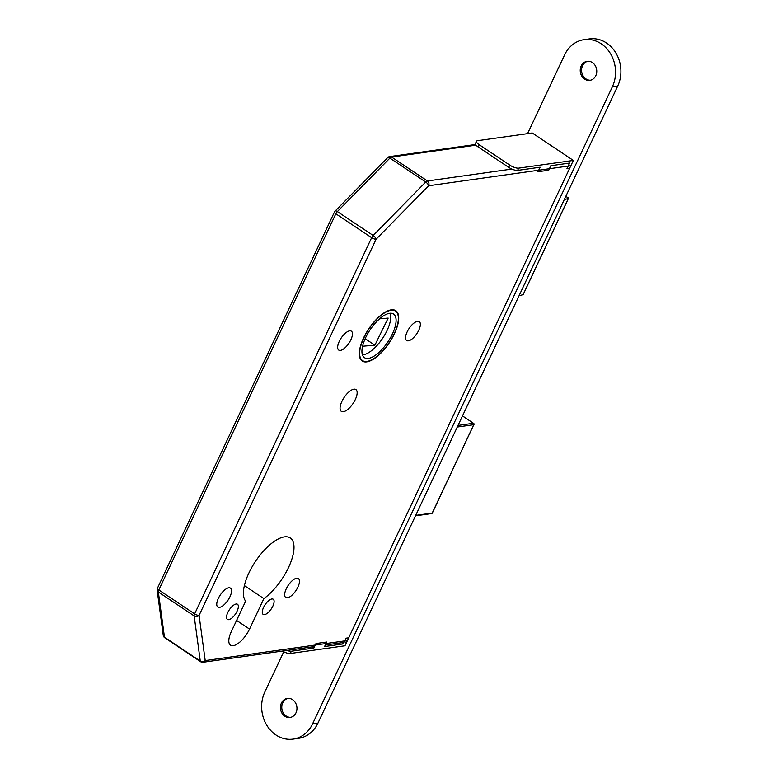 <?xml version="1.0" encoding="UTF-8"?>
<svg xmlns="http://www.w3.org/2000/svg" width="778" height="778" viewBox="0 0 778 778"><rect width="100%" height="100%" fill="white"/><g stroke="black" fill="none" stroke-linecap="round" stroke-linejoin="round"><path stroke-width="1.17" d="M394.465 333.665A30.254 12.399 123.7 0 0 395.808 310.685A30.254 12.399 123.7 0 0 363.55 338.022A30.254 12.399 123.7 0 0 362.208 361.002A30.254 12.399 123.7 0 0 394.465 333.665M363.822 337.983A29.729 12.185 123.7 0 0 362.499 360.564A29.729 12.185 123.7 0 0 394.203 333.704A29.729 12.185 123.7 0 0 395.516 311.122A29.729 12.185 123.7 0 0 363.822 337.983M392.413 333.957A26.228 10.756 123.7 0 0 393.58 314.03A26.228 10.756 123.7 0 0 365.611 337.73A26.228 10.756 123.7 0 0 364.444 357.656A26.228 10.756 123.7 0 0 392.413 333.957M362.451 354.904A26.228 10.756 123.7 0 0 387.113 330.407A26.228 10.756 123.7 0 0 390.264 313.242M237.096 611.177A9.093 3.725 123.7 0 0 237.504 604.273A9.093 3.725 123.7 0 0 227.808 612.49A9.093 3.725 123.7 0 0 227.4 619.395A9.093 3.725 123.7 0 0 237.096 611.177M272.845 606.14A9.093 3.725 123.7 0 0 273.243 599.235A9.093 3.725 123.7 0 0 263.548 607.453A9.093 3.725 123.7 0 0 263.149 614.357A9.093 3.725 123.7 0 0 272.845 606.14M229.957 596.755A11.369 4.658 123.7 0 0 230.453 588.119A11.369 4.658 123.7 0 0 218.336 598.399A11.369 4.658 123.7 0 0 217.83 607.025A11.369 4.658 123.7 0 0 229.957 596.755M297.867 587.186A11.369 4.658 123.7 0 0 298.373 578.55A11.369 4.658 123.7 0 0 286.246 588.82A11.369 4.658 123.7 0 0 285.75 597.455A11.369 4.658 123.7 0 0 297.867 587.186M350.859 339.811A11.369 4.658 123.7 0 0 351.364 331.175A11.369 4.658 123.7 0 0 339.247 341.445A11.369 4.658 123.7 0 0 338.741 350.081A11.369 4.658 123.7 0 0 350.859 339.811M418.778 330.232A11.369 4.658 123.7 0 0 419.284 321.606A11.369 4.658 123.7 0 0 407.157 331.875A11.369 4.658 123.7 0 0 406.651 340.511A11.369 4.658 123.7 0 0 418.778 330.232M355.313 399.513A13.119 5.378 123.7 0 0 355.886 389.545A13.119 5.378 123.7 0 0 341.902 401.399A13.119 5.378 123.7 0 0 341.328 411.358A13.119 5.378 123.7 0 0 355.313 399.513M288.55 567.454A38.822 15.91 123.7 0 0 290.262 537.958A38.822 15.91 123.7 0 0 248.872 573.046A38.822 15.91 123.7 0 0 245.654 601.161L231.309 631.639A17.836 7.313 123.7 0 0 230.521 645.186A17.836 7.313 123.7 0 0 249.544 629.071L263.878 598.593A38.822 15.91 123.7 0 0 288.55 567.454M476.039 145.146L391.587 157.059L427.404 180.973A3.501 2.995 -98 0 1 428.639 185.748L376.095 239.216L199.08 615.379L205.207 660.571L347.445 640.518L570.877 165.695L428.639 185.748A3.501 1.342 -135.5 0 0 425.722 182.033L389.904 158.119A3.501 1.342 -135.5 0 0 387.677 157.613A3.501 3.501 0 0 1 389.681 156.602L475.572 144.484M347.445 640.518A3.501 2.995 82 0 1 345.276 642.21M379.615 318.805L388.164 318.085L374.879 345.189L362.567 346.239M374.879 345.189L365.164 338.702M565.694 196.61L566.588 196.912A1.751 0.545 -154.8 0 1 568.455 198.361A1.751 0.545 -154.8 0 1 568.368 198.448L523.117 294.619A1.751 0.545 -154.8 0 0 523.205 294.531A1.751 0.545 -154.8 0 0 523.215 294.415M564.264 199.645L568.368 198.448M519.014 295.815L523.117 294.619M244.38 585.571L263.878 598.593M389.681 156.602A3.501 2.995 -98 0 1 391.587 157.059A3.501 1.43 -56.3 0 0 389.904 158.119L337.36 211.577L373.177 235.491A3.501 1.43 123.7 0 0 371.651 237.689L335.833 213.775L158.819 589.948L194.636 613.861L371.651 237.689A3.501 1.099 -154.8 0 0 376.095 239.216A3.501 1.342 -135.5 0 0 373.177 235.491L425.722 182.033A3.501 1.43 123.7 0 1 427.404 180.973L511.856 169.069M335.124 211.071A3.501 3.501 0 0 0 334.452 212.034A3.501 1.099 -154.8 0 0 335.833 213.775A3.501 1.43 -56.3 0 1 337.36 211.577A3.501 1.342 -135.5 0 0 335.124 211.071L387.677 157.613M157.448 588.207A3.501 1.099 -154.8 0 0 158.819 589.948A3.501 1.43 -56.3 0 0 158.342 592L164.469 637.192A3.501 1.43 123.7 0 0 164.79 637.795L200.607 661.708A3.501 3.501 0 0 0 203.039 662.263A3.501 2.995 -98 0 0 205.207 660.571A3.501 2.898 172.3 0 1 200.286 661.106L194.16 615.913A3.501 1.43 123.7 0 1 194.636 613.861A3.501 1.099 -154.8 0 0 199.08 615.379A3.501 2.898 172.3 0 1 194.16 615.913L158.342 592A3.501 2.898 172.3 0 1 157.146 590.162A3.501 3.501 0 0 1 157.448 588.207L334.452 212.034M200.607 661.708A3.501 1.43 -56.3 0 1 200.286 661.106L164.469 637.192A3.501 2.898 172.3 0 1 163.263 635.354L157.146 590.162M286.926 650.437A6.992 2.188 25.2 0 0 291.342 651.235L290.282 653.491A6.992 2.188 -154.8 0 1 282.404 651.079M312.104 646.888L313.855 648.055L291.342 651.235M341.591 642.725L343.341 643.902L324.582 646.547L326.702 642.035L315.975 643.552L313.855 648.055M348.884 637.182A1.751 1.498 82 0 1 348.719 637.804L346.035 638.184L343.341 643.902M290.282 653.491L344.965 645.779L348.719 637.804M518.663 168.145L573.347 160.433L532.23 132.98L477.536 140.692A6.992 2.188 25.2 0 0 476.515 141.256A6.992 2.188 25.2 0 0 479.267 144.737L509.785 165.111A6.992 2.188 25.2 0 0 518.663 168.145L517.603 170.401L540.117 167.221L537.997 171.734L548.723 170.226L550.843 165.714L569.613 163.069L566.919 168.787L569.593 168.408A1.751 1.498 82 0 1 569.243 168.904M517.603 170.401A6.992 2.188 -154.8 0 1 508.724 167.358L509.785 165.111M479.267 144.737L478.207 146.993L508.724 167.358M478.207 146.993A6.992 2.188 -154.8 0 1 475.455 143.502L476.515 141.256M573.347 160.433L569.593 168.408M590.502 80.222A9.618 8.237 82 0 1 582.926 75.554A9.618 8.237 82 0 1 582.537 65.76A9.618 8.237 82 0 1 587.828 61.238M595.792 75.699A9.618 8.237 82 0 1 589.841 80.348A9.618 8.237 82 0 1 581.779 76.079A9.618 8.237 82 0 1 581.195 65.955A9.618 8.237 82 0 1 587.157 61.306A9.618 8.237 82 0 1 595.219 65.576A9.618 8.237 82 0 1 595.792 75.699M290.709 717.326A9.618 8.237 82 0 1 283.124 712.658A9.618 8.237 82 0 1 282.745 702.865A9.618 8.237 82 0 1 288.025 698.343M295.99 712.804A9.618 8.237 82 0 1 290.038 717.452A9.618 8.237 82 0 1 281.976 713.183A9.618 8.237 82 0 1 281.403 703.059A9.618 8.237 82 0 1 287.354 698.411A9.618 8.237 82 0 1 295.416 702.68A9.618 8.237 82 0 1 295.99 712.804M527.562 133.641L564.614 54.878A31.48 26.967 82 0 1 584.103 39.659A31.48 26.967 82 0 1 610.487 53.643A31.48 26.967 82 0 1 612.374 86.766L312.571 723.871A31.48 26.967 82 0 1 293.092 739.1A31.48 26.967 82 0 1 266.708 725.115A31.48 26.967 82 0 1 264.821 691.982L283.737 651.789M584.103 39.659L589.461 38.9A31.48 26.967 82 0 1 615.845 52.885A31.48 26.967 82 0 1 617.732 86.018L317.939 723.122A31.48 26.967 82 0 1 298.451 738.341L293.092 739.1M236.59 620.416L249.544 629.071M458.009 425.44L473.423 423.271L462.472 415.958M415.685 515.386L432.218 513.052L473.802 424.7L457.26 427.034M432.344 512.799L432.218 513.052A1.05 0.895 -98 0 1 431.576 513.568A1.05 1.05 0 0 0 432.374 512.974L473.89 424.399M462.502 415.899L473.423 423.271A1.05 0.895 -98 0 1 473.802 424.7L473.948 424.623A1.05 1.05 0 0 0 473.588 423.3L473.685 423.524M617.732 86.018L612.374 86.766M317.939 723.122L312.571 723.871M360.593 359.29L362.499 360.564M568.455 198.361L523.205 294.531M393.61 309.839L395.516 311.122M203.039 662.263L314.575 646.537M325.292 645.03L344.061 642.385M163.263 635.354A3.501 3.501 0 0 0 164.79 637.795M431.576 513.568L415.481 515.833"/></g></svg>
